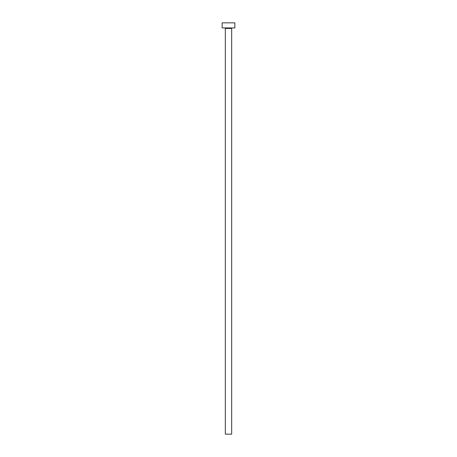 <?xml version="1.0" encoding="UTF-8"?>
<svg xmlns="http://www.w3.org/2000/svg" width="457" height="457" viewBox="0 0 457 457"><rect width="100%" height="100%" fill="white"/><g stroke="black" fill="none" stroke-linecap="round" stroke-linejoin="round"><path stroke-width="0.69" d="M231.676 28.437A0.508 0.508 0 0 1 232.179 27.928A0.508 0.508 0 0 0 231.676 28.437L225.324 28.437L225.324 434.15L231.676 434.15L231.676 28.437L231.676 434.15L225.324 434.15L225.324 28.437A0.508 0.508 0 0 0 224.821 27.928A0.508 0.508 0 0 1 225.324 28.437L231.676 28.437M222.153 22.85L222.153 27.928L234.847 27.928L234.847 22.85L222.153 22.85L222.153 27.928L234.847 27.928L234.847 22.85L222.153 22.85"/></g></svg>
